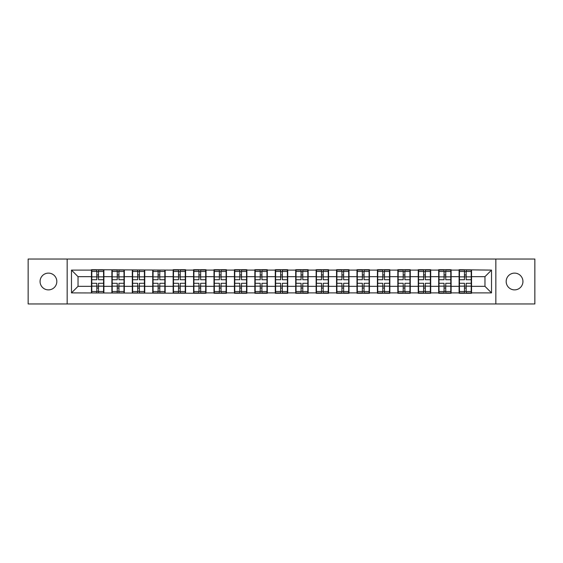 <?xml version="1.0" encoding="UTF-8"?>
<svg xmlns="http://www.w3.org/2000/svg" width="563" height="563" viewBox="0 0 563 563"><rect width="100%" height="100%" fill="white"/><g stroke="black" fill="none" stroke-linecap="round" stroke-linejoin="round"><path stroke-width="0.84" d="M514.554 289.882A8.382 8.382 0 0 1 506.179 281.5A8.382 8.382 0 0 1 514.554 273.118A8.382 8.382 0 0 1 522.936 281.5A8.382 8.382 0 0 1 514.554 289.882M48.446 289.882A8.382 8.382 0 0 1 40.064 281.5A8.382 8.382 0 0 1 48.446 273.118A8.382 8.382 0 0 1 56.821 281.5A8.382 8.382 0 0 1 48.446 289.882M495.834 303.957L534.85 303.957L534.85 259.043L495.834 259.043L495.834 303.957L67.166 303.957L67.166 259.043L28.15 259.043L28.15 303.957L67.166 303.957M495.834 259.043L67.166 259.043M484.968 286.342L484.968 276.658L471.548 276.658L471.548 286.342L484.968 286.342L491.513 292.894L491.513 270.106L459.105 269.719L459.105 276.658L451.118 276.658L451.118 286.342L459.105 286.342L459.105 276.658M491.513 292.894L471.548 292.894L471.548 293.281L459.105 293.281L459.105 292.894L451.118 292.894L451.118 293.281L438.683 293.281L438.683 292.894L430.695 292.894L430.695 293.281L418.26 293.281L418.26 292.894L410.272 292.894L410.272 293.281L397.83 293.281L397.83 292.894L389.842 292.894L389.842 293.281L377.407 293.281L377.407 292.894L369.419 292.894L369.419 293.281L356.984 293.281L356.984 292.894L348.997 292.894L348.997 293.281L336.554 293.281L336.554 292.894L328.567 292.894L328.567 293.281L316.132 293.281L316.132 292.894L308.144 292.894L308.144 293.281L295.709 293.281L295.709 292.894L287.721 292.894L287.721 293.281L275.279 293.281L275.279 292.894L267.291 292.894L267.291 293.281L254.856 293.281L254.856 292.894L246.868 292.894L246.868 293.281L234.433 293.281L234.433 292.894L226.446 292.894L226.446 293.281L214.003 293.281L214.003 292.894L206.016 292.894L206.016 293.281L71.487 292.894L71.487 270.106L91.452 270.106L91.452 276.658L78.032 276.658L78.032 286.342L91.452 286.342L91.452 276.658M459.105 270.106L451.118 270.106L451.118 269.719L438.683 269.719L438.683 270.106L430.695 270.106L430.695 269.719L418.26 269.719L418.26 270.106L410.272 270.106L410.272 269.719L397.83 269.719L397.83 270.106L389.842 270.106L389.842 269.719L377.407 269.719L377.407 270.106L369.419 270.106L369.419 269.719L356.984 269.719L356.984 270.106L348.997 270.106L348.997 269.719L336.554 269.719L336.554 270.106L328.567 270.106L328.567 269.719L316.132 269.719L316.132 270.106L308.144 270.106L308.144 269.719L295.709 269.719L295.709 270.106L287.721 270.106L287.721 269.719L275.279 269.719L275.279 270.106L267.291 270.106L267.291 269.719L254.856 269.719L254.856 270.106L246.868 270.106L246.868 269.719L234.433 269.719L234.433 270.106L226.446 270.106L226.446 269.719L214.003 269.719L214.003 270.106L206.016 270.106L206.016 269.719L193.581 269.719L193.581 270.106L185.593 270.106L185.593 269.719L173.158 269.719L173.158 270.106L91.452 269.719L91.452 270.106M459.105 286.342L459.105 292.894M451.118 286.342L451.118 292.894M451.118 270.106L451.118 276.658M430.695 286.342L438.683 286.342L438.683 276.658L430.695 276.658L430.695 292.894M438.683 286.342L438.683 292.894M438.683 270.106L438.683 276.658M430.695 270.106L430.695 276.658M410.272 286.342L418.26 286.342L418.26 276.658L410.272 276.658L410.272 292.894M418.26 286.342L418.26 292.894M418.26 270.106L418.26 276.658M410.272 270.106L410.272 276.658M389.842 286.342L397.83 286.342L397.83 276.658L389.842 276.658L389.842 292.894M397.83 286.342L397.83 292.894M397.83 270.106L397.83 276.658M389.842 270.106L389.842 276.658M369.419 286.342L377.407 286.342L377.407 276.658L369.419 276.658L369.419 292.894M377.407 286.342L377.407 292.894M377.407 270.106L377.407 276.658M369.419 270.106L369.419 276.658M348.997 286.342L356.984 286.342L356.984 276.658L348.997 276.658L348.997 292.894M356.984 286.342L356.984 292.894M356.984 270.106L356.984 276.658M348.997 270.106L348.997 276.658M328.567 286.342L336.554 286.342L336.554 276.658L328.567 276.658L328.567 292.894M336.554 286.342L336.554 292.894M336.554 270.106L336.554 276.658M328.567 270.106L328.567 276.658M308.144 286.342L316.132 286.342L316.132 276.658L308.144 276.658L308.144 292.894M316.132 286.342L316.132 292.894M316.132 270.106L316.132 276.658M308.144 270.106L308.144 276.658M287.721 286.342L295.709 286.342L295.709 276.658L287.721 276.658L287.721 292.894M295.709 286.342L295.709 292.894M295.709 270.106L295.709 276.658M287.721 270.106L287.721 276.658M267.291 286.342L275.279 286.342L275.279 276.658L267.291 276.658L267.291 292.894M275.279 286.342L275.279 292.894M275.279 270.106L275.279 276.658M267.291 270.106L267.291 276.658M246.868 286.342L254.856 286.342L254.856 276.658L246.868 276.658L246.868 292.894M254.856 286.342L254.856 292.894M254.856 270.106L254.856 276.658M246.868 270.106L246.868 276.658M226.446 286.342L234.433 286.342L234.433 276.658L226.446 276.658L226.446 292.894M234.433 286.342L234.433 292.894M234.433 270.106L234.433 276.658M226.446 270.106L226.446 276.658M206.016 286.342L214.003 286.342L214.003 276.658L206.016 276.658L206.016 292.894M214.003 286.342L214.003 292.894M214.003 270.106L214.003 276.658M206.016 270.106L206.016 276.658M185.593 286.342L193.581 286.342L193.581 276.658L185.593 276.658L185.593 292.894M193.581 286.342L193.581 292.894M193.581 270.106L193.581 276.658M185.593 270.106L185.593 276.658M165.17 286.342L173.158 286.342L173.158 276.658L165.17 276.658L165.17 292.894M173.158 286.342L173.158 292.894M173.158 270.106L173.158 276.658M165.17 270.106L165.17 276.658M144.74 286.342L152.728 286.342L152.728 276.658L144.74 276.658L144.74 292.894M152.728 286.342L152.728 292.894M152.728 270.106L152.728 276.658M144.74 270.106L144.74 276.658M124.317 286.342L132.305 286.342L132.305 276.658L124.317 276.658L124.317 292.894M132.305 286.342L132.305 292.894M132.305 270.106L132.305 276.658M124.317 270.106L124.317 276.658M103.895 286.342L111.882 286.342L111.882 276.658L103.895 276.658L103.895 292.894M111.882 286.342L111.882 292.894M111.882 270.106L111.882 276.658M103.895 270.106L103.895 276.658M91.452 286.342L91.452 292.894M78.032 286.342L71.487 292.894M71.487 270.106L78.032 276.658M471.548 286.342L471.548 292.894M471.548 270.106L471.548 276.658M491.513 270.106L484.968 276.658M91.783 276.855L96.822 276.855L96.822 270.043L91.783 270.043L91.783 283.266L96.822 283.266L96.822 286.145L98.525 286.131L98.525 283.266L103.564 283.266L103.564 270.043L98.525 270.043L98.525 271.479L103.564 271.479M96.822 274.962L98.525 274.962M98.525 271.683L96.822 271.683M91.783 279.734L96.822 279.734L96.822 276.855L98.525 276.869L98.525 279.734L103.564 279.734M91.783 271.479L96.822 271.479M96.822 291.317L98.525 291.317M96.822 288.038L98.525 288.038M91.783 292.957L96.822 292.957L96.822 291.521L91.783 291.521L91.783 292.957M91.783 283.266L91.783 286.145L96.822 286.145L96.822 291.521M91.783 286.145L91.783 291.521M103.564 283.266L103.564 292.957L98.525 292.957L98.525 291.521L103.564 291.521M103.564 286.145L98.525 286.145L98.525 291.521M103.564 276.855L98.525 276.855L98.525 271.479M112.206 276.855L117.245 276.855L117.245 270.043L112.206 270.043L112.206 283.266L117.245 283.266L117.245 286.145L118.948 286.131L118.948 283.266L123.994 283.266L123.994 270.043L118.948 270.043L118.948 271.479L123.994 271.479M117.245 274.962L118.948 274.962M118.948 271.683L117.245 271.683M112.206 279.734L117.245 279.734L117.245 276.855L118.948 276.869L118.948 279.734L123.994 279.734M112.206 271.479L117.245 271.479M117.245 291.317L118.948 291.317M117.245 288.038L118.948 288.038M112.206 292.957L117.245 292.957L117.245 291.521L112.206 291.521L112.206 292.957M112.206 283.266L112.206 286.145L117.245 286.145L117.245 291.521M112.206 286.145L112.206 291.521M123.994 283.266L123.994 292.957L118.948 292.957L118.948 291.521L123.994 291.521M123.994 286.145L118.948 286.145L118.948 291.521M123.994 276.855L118.948 276.855L118.948 271.479M132.636 276.855L137.675 276.855L137.675 270.043L132.636 270.043L132.636 283.266L137.675 283.266L137.675 286.145L139.378 286.131L139.378 283.266L144.417 283.266L144.417 270.043L139.378 270.043L139.378 271.479L144.417 271.479M137.675 274.962L139.378 274.962M139.378 271.683L137.675 271.683M132.636 279.734L137.675 279.734L137.675 276.855L139.378 276.869L139.378 279.734L144.417 279.734M132.636 271.479L137.675 271.479M137.675 291.317L139.378 291.317M137.675 288.038L139.378 288.038M132.636 292.957L137.675 292.957L137.675 291.521L132.636 291.521L132.636 292.957M132.636 283.266L132.636 286.145L137.675 286.145L137.675 291.521M132.636 286.145L132.636 291.521M144.417 283.266L144.417 292.957L139.378 292.957L139.378 291.521L144.417 291.521M144.417 286.145L139.378 286.145L139.378 291.521M144.417 276.855L139.378 276.855L139.378 271.479M153.059 276.855L158.097 276.855L158.097 270.043L153.059 270.043L153.059 283.266L158.097 283.266L158.097 286.145L159.801 286.131L159.801 283.266L164.839 283.266L164.839 270.043L159.801 270.043L159.801 271.479L164.839 271.479M158.097 274.962L159.801 274.962M159.801 271.683L158.097 271.683M153.059 279.734L158.097 279.734L158.097 276.855L159.801 276.869L159.801 279.734L164.839 279.734M153.059 271.479L158.097 271.479M158.097 291.317L159.801 291.317M158.097 288.038L159.801 288.038M153.059 292.957L158.097 292.957L158.097 291.521L153.059 291.521L153.059 292.957M153.059 283.266L153.059 286.145L158.097 286.145L158.097 291.521M153.059 286.145L153.059 291.521M164.839 283.266L164.839 292.957L159.801 292.957L159.801 291.521L164.839 291.521M164.839 286.145L159.801 286.145L159.801 291.521M164.839 276.855L159.801 276.855L159.801 271.479M173.481 276.855L178.52 276.855L178.52 270.043L173.481 270.043L173.481 283.266L178.52 283.266L178.52 286.145L180.223 286.131L180.223 283.266L185.269 283.266L185.269 270.043L180.223 270.043L180.223 271.479L185.269 271.479M178.52 274.962L180.223 274.962M180.223 271.683L178.52 271.683M173.481 279.734L178.52 279.734L178.52 276.855L180.223 276.869L180.223 279.734L185.269 279.734M173.481 271.479L178.52 271.479M178.52 291.317L180.223 291.317M178.52 288.038L180.223 288.038M173.481 292.957L178.52 292.957L178.52 291.521L173.481 291.521L173.481 292.957M173.481 283.266L173.481 286.145L178.52 286.145L178.52 291.521M173.481 286.145L173.481 291.521M185.269 283.266L185.269 292.957L180.223 292.957L180.223 291.521L185.269 291.521M185.269 286.145L180.223 286.145L180.223 291.521M185.269 276.855L180.223 276.855L180.223 271.479M193.904 276.855L198.95 276.855L198.95 270.043L193.904 270.043L193.904 283.266L198.95 283.266L198.95 286.145L200.653 286.131L200.653 283.266L205.692 283.266L205.692 270.043L200.653 270.043L200.653 271.479L205.692 271.479M198.95 274.962L200.653 274.962M200.653 271.683L198.95 271.683M193.904 279.734L198.95 279.734L198.95 276.855L200.653 276.869L200.653 279.734L205.692 279.734M193.904 271.479L198.95 271.479M198.95 291.317L200.653 291.317M198.95 288.038L200.653 288.038M193.904 292.957L198.95 292.957L198.95 291.521L193.904 291.521L193.904 292.957M193.904 283.266L193.904 286.145L198.95 286.145L198.95 291.521M193.904 286.145L193.904 291.521M205.692 283.266L205.692 292.957L200.653 292.957L200.653 291.521L205.692 291.521M205.692 286.145L200.653 286.145L200.653 291.521M205.692 276.855L200.653 276.855L200.653 271.479M214.334 276.855L219.373 276.855L219.373 270.043L214.334 270.043L214.334 283.266L219.373 283.266L219.373 286.145L221.076 286.131L221.076 283.266L226.115 283.266L226.115 270.043L221.076 270.043L221.076 271.479L226.115 271.479M219.373 274.962L221.076 274.962M221.076 271.683L219.373 271.683M214.334 279.734L219.373 279.734L219.373 276.855L221.076 276.869L221.076 279.734L226.115 279.734M214.334 271.479L219.373 271.479M219.373 291.317L221.076 291.317M219.373 288.038L221.076 288.038M214.334 292.957L219.373 292.957L219.373 291.521L214.334 291.521L214.334 292.957M214.334 283.266L214.334 286.145L219.373 286.145L219.373 291.521M214.334 286.145L214.334 291.521M226.115 283.266L226.115 292.957L221.076 292.957L221.076 291.521L226.115 291.521M226.115 286.145L221.076 286.145L221.076 291.521M226.115 276.855L221.076 276.855L221.076 271.479M234.757 276.855L239.796 276.855L239.796 270.043L234.757 270.043L234.757 283.266L239.796 283.266L239.796 286.145L241.499 286.131L241.499 283.266L246.545 283.266L246.545 270.043L241.499 270.043L241.499 271.479L246.545 271.479M239.796 274.962L241.499 274.962M241.499 271.683L239.796 271.683M234.757 279.734L239.796 279.734L239.796 276.855L241.499 276.869L241.499 279.734L246.545 279.734M234.757 271.479L239.796 271.479M239.796 291.317L241.499 291.317M239.796 288.038L241.499 288.038M234.757 292.957L239.796 292.957L239.796 291.521L234.757 291.521L234.757 292.957M234.757 283.266L234.757 286.145L239.796 286.145L239.796 291.521M234.757 286.145L234.757 291.521M246.545 283.266L246.545 292.957L241.499 292.957L241.499 291.521L246.545 291.521M246.545 286.145L241.499 286.145L241.499 291.521M246.545 276.855L241.499 276.855L241.499 271.479M255.18 276.855L260.226 276.855L260.226 270.043L255.18 270.043L255.18 283.266L260.226 283.266L260.226 286.145L261.929 286.131L261.929 283.266L266.968 283.266L266.968 270.043L261.929 270.043L261.929 271.479L266.968 271.479M260.226 274.962L261.929 274.962M261.929 271.683L260.226 271.683M255.18 279.734L260.226 279.734L260.226 276.855L261.929 276.869L261.929 279.734L266.968 279.734M255.18 271.479L260.226 271.479M260.226 291.317L261.929 291.317M260.226 288.038L261.929 288.038M255.18 292.957L260.226 292.957L260.226 291.521L255.18 291.521L255.18 292.957M255.18 283.266L255.18 286.145L260.226 286.145L260.226 291.521M255.18 286.145L255.18 291.521M266.968 283.266L266.968 292.957L261.929 292.957L261.929 291.521L266.968 291.521M266.968 286.145L261.929 286.145L261.929 291.521M266.968 276.855L261.929 276.855L261.929 271.479M275.61 276.855L280.648 276.855L280.648 270.043L275.61 270.043L275.61 283.266L280.648 283.266L280.648 286.145L282.352 286.131L282.352 283.266L287.39 283.266L287.39 270.043L282.352 270.043L282.352 271.479L287.39 271.479M280.648 274.962L282.352 274.962M282.352 271.683L280.648 271.683M275.61 279.734L280.648 279.734L280.648 276.855L282.352 276.869L282.352 279.734L287.39 279.734M275.61 271.479L280.648 271.479M280.648 291.317L282.352 291.317M280.648 288.038L282.352 288.038M275.61 292.957L280.648 292.957L280.648 291.521L275.61 291.521L275.61 292.957M275.61 283.266L275.61 286.145L280.648 286.145L280.648 291.521M275.61 286.145L275.61 291.521M287.39 283.266L287.39 292.957L282.352 292.957L282.352 291.521L287.39 291.521M287.39 286.145L282.352 286.145L282.352 291.521M287.39 276.855L282.352 276.855L282.352 271.479M296.032 276.855L301.071 276.855L301.071 270.043L296.032 270.043L296.032 283.266L301.071 283.266L301.071 286.145L302.774 286.131L302.774 283.266L307.82 283.266L307.82 270.043L302.774 270.043L302.774 271.479L307.82 271.479M301.071 274.962L302.774 274.962M302.774 271.683L301.071 271.683M296.032 279.734L301.071 279.734L301.071 276.855L302.774 276.869L302.774 279.734L307.82 279.734M296.032 271.479L301.071 271.479M301.071 291.317L302.774 291.317M301.071 288.038L302.774 288.038M296.032 292.957L301.071 292.957L301.071 291.521L296.032 291.521L296.032 292.957M296.032 283.266L296.032 286.145L301.071 286.145L301.071 291.521M296.032 286.145L296.032 291.521M307.82 283.266L307.82 292.957L302.774 292.957L302.774 291.521L307.82 291.521M307.82 286.145L302.774 286.145L302.774 291.521M307.82 276.855L302.774 276.855L302.774 271.479M316.455 276.855L321.501 276.855L321.501 270.043L316.455 270.043L316.455 283.266L321.501 283.266L321.501 286.145L323.204 286.131L323.204 283.266L328.243 283.266L328.243 270.043L323.204 270.043L323.204 271.479L328.243 271.479M321.501 274.962L323.204 274.962M323.204 271.683L321.501 271.683M316.455 279.734L321.501 279.734L321.501 276.855L323.204 276.869L323.204 279.734L328.243 279.734M316.455 271.479L321.501 271.479M321.501 291.317L323.204 291.317M321.501 288.038L323.204 288.038M316.455 292.957L321.501 292.957L321.501 291.521L316.455 291.521L316.455 292.957M316.455 283.266L316.455 286.145L321.501 286.145L321.501 291.521M316.455 286.145L316.455 291.521M328.243 283.266L328.243 292.957L323.204 292.957L323.204 291.521L328.243 291.521M328.243 286.145L323.204 286.145L323.204 291.521M328.243 276.855L323.204 276.855L323.204 271.479M336.885 276.855L341.924 276.855L341.924 270.043L336.885 270.043L336.885 283.266L341.924 283.266L341.924 286.145L343.627 286.131L343.627 283.266L348.666 283.266L348.666 270.043L343.627 270.043L343.627 271.479L348.666 271.479M341.924 274.962L343.627 274.962M343.627 271.683L341.924 271.683M336.885 279.734L341.924 279.734L341.924 276.855L343.627 276.869L343.627 279.734L348.666 279.734M336.885 271.479L341.924 271.479M341.924 291.317L343.627 291.317M341.924 288.038L343.627 288.038M336.885 292.957L341.924 292.957L341.924 291.521L336.885 291.521L336.885 292.957M336.885 283.266L336.885 286.145L341.924 286.145L341.924 291.521M336.885 286.145L336.885 291.521M348.666 283.266L348.666 292.957L343.627 292.957L343.627 291.521L348.666 291.521M348.666 286.145L343.627 286.145L343.627 291.521M348.666 276.855L343.627 276.855L343.627 271.479M357.308 276.855L362.347 276.855L362.347 270.043L357.308 270.043L357.308 283.266L362.347 283.266L362.347 286.145L364.05 286.131L364.05 283.266L369.096 283.266L369.096 270.043L364.05 270.043L364.05 271.479L369.096 271.479M362.347 274.962L364.05 274.962M364.05 271.683L362.347 271.683M357.308 279.734L362.347 279.734L362.347 276.855L364.05 276.869L364.05 279.734L369.096 279.734M357.308 271.479L362.347 271.479M362.347 291.317L364.05 291.317M362.347 288.038L364.05 288.038M357.308 292.957L362.347 292.957L362.347 291.521L357.308 291.521L357.308 292.957M357.308 283.266L357.308 286.145L362.347 286.145L362.347 291.521M357.308 286.145L357.308 291.521M369.096 283.266L369.096 292.957L364.05 292.957L364.05 291.521L369.096 291.521M369.096 286.145L364.05 286.145L364.05 291.521M369.096 276.855L364.05 276.855L364.05 271.479M377.731 276.855L382.777 276.855L382.777 270.043L377.731 270.043L377.731 283.266L382.777 283.266L382.777 286.145L384.48 286.131L384.48 283.266L389.519 283.266L389.519 270.043L384.48 270.043L384.48 271.479L389.519 271.479M382.777 274.962L384.48 274.962M384.48 271.683L382.777 271.683M377.731 279.734L382.777 279.734L382.777 276.855L384.48 276.869L384.48 279.734L389.519 279.734M377.731 271.479L382.777 271.479M382.777 291.317L384.48 291.317M382.777 288.038L384.48 288.038M377.731 292.957L382.777 292.957L382.777 291.521L377.731 291.521L377.731 292.957M377.731 283.266L377.731 286.145L382.777 286.145L382.777 291.521M377.731 286.145L377.731 291.521M389.519 283.266L389.519 292.957L384.48 292.957L384.48 291.521L389.519 291.521M389.519 286.145L384.48 286.145L384.48 291.521M389.519 276.855L384.48 276.855L384.48 271.479M398.161 276.855L403.199 276.855L403.199 270.043L398.161 270.043L398.161 283.266L403.199 283.266L403.199 286.145L404.903 286.131L404.903 283.266L409.941 283.266L409.941 270.043L404.903 270.043L404.903 271.479L409.941 271.479M403.199 274.962L404.903 274.962M404.903 271.683L403.199 271.683M398.161 279.734L403.199 279.734L403.199 276.855L404.903 276.869L404.903 279.734L409.941 279.734M398.161 271.479L403.199 271.479M403.199 291.317L404.903 291.317M403.199 288.038L404.903 288.038M398.161 292.957L403.199 292.957L403.199 291.521L398.161 291.521L398.161 292.957M398.161 283.266L398.161 286.145L403.199 286.145L403.199 291.521M398.161 286.145L398.161 291.521M409.941 283.266L409.941 292.957L404.903 292.957L404.903 291.521L409.941 291.521M409.941 286.145L404.903 286.145L404.903 291.521M409.941 276.855L404.903 276.855L404.903 271.479M418.583 276.855L423.622 276.855L423.622 270.043L418.583 270.043L418.583 283.266L423.622 283.266L423.622 286.145L425.325 286.131L425.325 283.266L430.364 283.266L430.364 270.043L425.325 270.043L425.325 271.479L430.364 271.479M423.622 274.962L425.325 274.962M425.325 271.683L423.622 271.683M418.583 279.734L423.622 279.734L423.622 276.855L425.325 276.869L425.325 279.734L430.364 279.734M418.583 271.479L423.622 271.479M423.622 291.317L425.325 291.317M423.622 288.038L425.325 288.038M418.583 292.957L423.622 292.957L423.622 291.521L418.583 291.521L418.583 292.957M418.583 283.266L418.583 286.145L423.622 286.145L423.622 291.521M418.583 286.145L418.583 291.521M430.364 283.266L430.364 292.957L425.325 292.957L425.325 291.521L430.364 291.521M430.364 286.145L425.325 286.145L425.325 291.521M430.364 276.855L425.325 276.855L425.325 271.479M439.006 276.855L444.052 276.855L444.052 270.043L439.006 270.043L439.006 283.266L444.052 283.266L444.052 286.145L445.755 286.131L445.755 283.266L450.794 283.266L450.794 270.043L445.755 270.043L445.755 271.479L450.794 271.479M444.052 274.962L445.755 274.962M445.755 271.683L444.052 271.683M439.006 279.734L444.052 279.734L444.052 276.855L445.755 276.869L445.755 279.734L450.794 279.734M439.006 271.479L444.052 271.479M444.052 291.317L445.755 291.317M444.052 288.038L445.755 288.038M439.006 292.957L444.052 292.957L444.052 291.521L439.006 291.521L439.006 292.957M439.006 283.266L439.006 286.145L444.052 286.145L444.052 291.521M439.006 286.145L439.006 291.521M450.794 283.266L450.794 292.957L445.755 292.957L445.755 291.521L450.794 291.521M450.794 286.145L445.755 286.145L445.755 291.521M450.794 276.855L445.755 276.855L445.755 271.479M459.436 276.855L464.475 276.855L464.475 270.043L459.436 270.043L459.436 283.266L464.475 283.266L464.475 286.145L466.178 286.131L466.178 283.266L471.217 283.266L471.217 270.043L466.178 270.043L466.178 271.479L471.217 271.479M464.475 274.962L466.178 274.962M466.178 271.683L464.475 271.683M459.436 279.734L464.475 279.734L464.475 276.855L466.178 276.869L466.178 279.734L471.217 279.734M459.436 271.479L464.475 271.479M464.475 291.317L466.178 291.317M464.475 288.038L466.178 288.038M459.436 292.957L464.475 292.957L464.475 291.521L459.436 291.521L459.436 292.957M459.436 283.266L459.436 286.145L464.475 286.145L464.475 291.521M459.436 286.145L459.436 291.521M471.217 283.266L471.217 292.957L466.178 292.957L466.178 291.521L471.217 291.521M471.217 286.145L466.178 286.145L466.178 291.521M471.217 276.855L466.178 276.855L466.178 271.479"/></g></svg>
